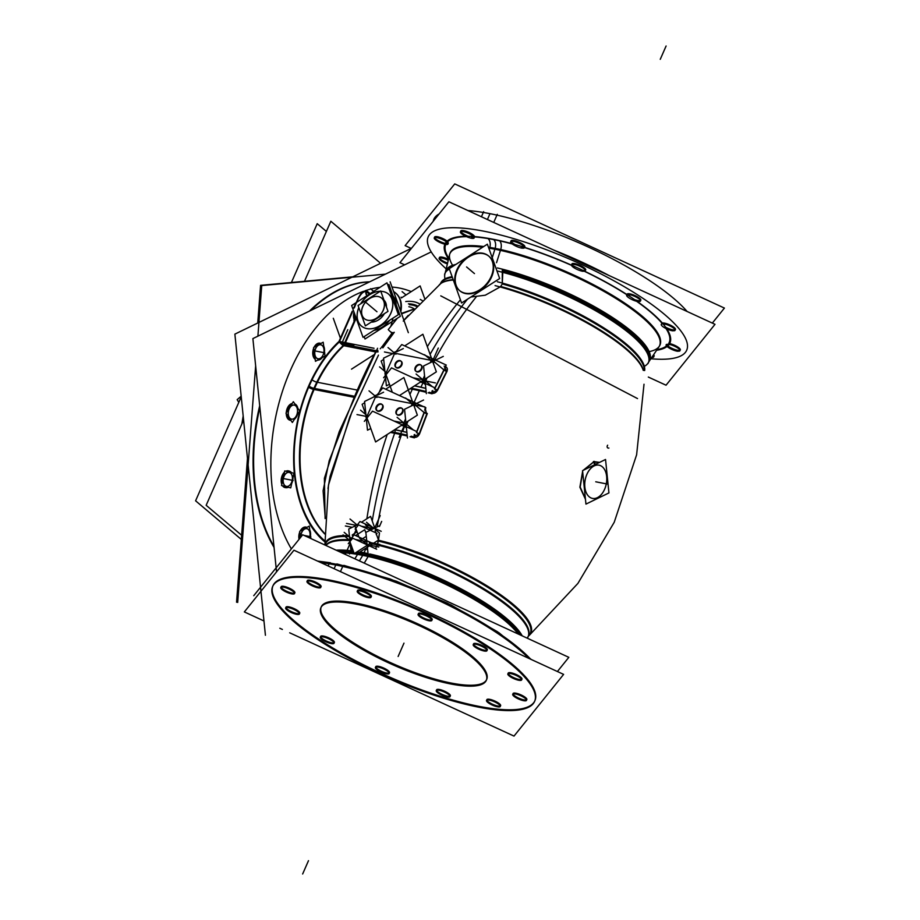 <?xml version="1.0" encoding="UTF-8"?>
<svg xmlns="http://www.w3.org/2000/svg" width="920" height="920" viewBox="0 0 920 920"><rect width="100%" height="100%" fill="white"/><g stroke="black" fill="none" stroke-linecap="round" stroke-linejoin="round"><path stroke-width="1.38" d="M414.126 434.769A2.254 1.138 -75.2 0 1 413.931 436.885L419.221 433.722L426.822 413.839L424.89 408.848L426.822 413.839L424.258 412.678L416.909 431.836M432.032 390.908A2.254 1.138 -75.3 0 1 431.664 392.909L437.276 390.022L446.522 371.53L444.889 366.804L446.522 371.53L437.276 390.022L434.78 388.7L444.084 370.081L446.522 371.53L444.084 370.081M470.913 296.999L485.3 295.205L500.123 286.948L485.3 295.205L470.913 296.999M528.333 636.134A111.745 28.784 -156.3 0 0 490.003 588.731A111.745 28.784 -156.3 0 0 378.373 541.109L379.5 533.014L375.279 529.471M593.837 461.886L599.081 462.622L593.837 461.886L583.579 470.154L593.837 461.886L595.942 465.06L593.837 461.886M585.407 498.709L580.175 487.071L582.682 471.868L580.175 487.071L585.407 498.709M378.453 355.131L349.887 416.737L328.463 485.139L349.841 416.852L378.453 355.131M528.356 636.111A111.745 28.784 -156.3 0 0 489.957 588.697A111.745 28.784 -156.3 0 0 378.373 541.109L377.51 544.237A111.044 28.601 23.7 0 1 487.324 590.881A111.044 28.601 23.7 0 1 527.022 638.077M375.544 548.722L377.177 545.008L375.544 548.722M365.642 549.148A111.044 28.601 23.7 0 0 364.642 548.952A111.044 28.601 23.7 0 1 365.642 549.148A111.044 28.601 23.7 0 1 367.62 549.539A111.044 28.601 23.7 0 0 365.642 549.148L364.055 552.759M534.934 700.637A143.025 36.834 -156.3 0 0 471.73 636.283A143.025 36.834 -156.3 0 0 329.188 579.979A143.025 36.834 -156.3 0 0 273.01 585.672M272.849 586.063A143.025 36.834 -156.3 0 0 336.881 650.405A143.025 36.834 -156.3 0 0 478.768 706.33A143.025 36.834 -156.3 0 0 534.75 701.029M320.62 636.41A7.532 1.943 23.7 0 1 323.575 636.111A7.532 1.943 23.7 0 1 331.073 639.078A7.532 1.943 23.7 0 1 334.397 642.459M334.063 642.781A7.532 1.943 23.7 0 1 331.441 642.758A7.532 1.943 23.7 0 1 320.62 636.881M375.751 666.667A7.532 1.943 23.7 0 1 378.706 666.367A7.532 1.943 23.7 0 1 386.204 669.334A7.532 1.943 23.7 0 1 389.528 672.716M389.195 673.037A7.532 1.943 23.7 0 1 386.572 673.014A7.532 1.943 23.7 0 1 375.739 667.138M436.597 689.816A7.532 1.943 23.7 0 1 439.553 689.517A7.532 1.943 23.7 0 1 447.051 692.484A7.532 1.943 23.7 0 1 450.374 695.865M450.029 696.187A7.532 1.943 23.7 0 1 447.419 696.164A7.532 1.943 23.7 0 1 436.586 690.276M486.852 699.648A7.532 1.943 23.7 0 1 489.808 699.349A7.532 1.943 23.7 0 1 497.306 702.317A7.532 1.943 23.7 0 1 500.641 705.697M500.296 706.019A7.532 1.943 23.7 0 1 497.685 705.996A7.532 1.943 23.7 0 1 486.852 700.12M513.061 693.53A7.532 1.943 23.7 0 1 516.016 693.231A7.532 1.943 23.7 0 1 523.514 696.198A7.532 1.943 23.7 0 1 526.838 699.579M526.504 699.901A7.532 1.943 23.7 0 1 523.882 699.879A7.532 1.943 23.7 0 1 513.061 694.002M508.185 673.106A7.532 1.943 23.7 0 1 511.14 672.807A7.532 1.943 23.7 0 1 518.65 675.774A7.532 1.943 23.7 0 1 521.973 679.155M521.628 679.477A7.532 1.943 23.7 0 1 519.018 679.454A7.532 1.943 23.7 0 1 508.185 673.578M473.547 643.851A7.532 1.943 23.7 0 1 476.502 643.551A7.532 1.943 23.7 0 1 484.012 646.507A7.532 1.943 23.7 0 1 487.335 649.899M486.99 650.21A7.532 1.943 23.7 0 1 484.38 650.198A7.532 1.943 23.7 0 1 473.547 644.31M418.416 613.594A7.532 1.943 23.7 0 1 421.371 613.283A7.532 1.943 23.7 0 1 428.881 616.25A7.532 1.943 23.7 0 1 432.204 619.643M431.859 619.953A7.532 1.943 23.7 0 1 429.249 619.942A7.532 1.943 23.7 0 1 418.416 614.054M357.57 590.444A7.532 1.943 23.7 0 1 360.525 590.145A7.532 1.943 23.7 0 1 368.034 593.101A7.532 1.943 23.7 0 1 371.358 596.494M371.013 596.815A7.532 1.943 23.7 0 1 368.402 596.793A7.532 1.943 23.7 0 1 357.57 590.904M307.315 580.612A7.532 1.943 23.7 0 1 310.27 580.313A7.532 1.943 23.7 0 1 317.768 583.268A7.532 1.943 23.7 0 1 321.103 586.661M320.758 586.983A7.532 1.943 23.7 0 1 318.147 586.96A7.532 1.943 23.7 0 1 307.315 581.072M281.106 586.73A7.532 1.943 23.7 0 1 284.061 586.419A7.532 1.943 23.7 0 1 291.571 589.386A7.532 1.943 23.7 0 1 294.894 592.779M294.549 593.089A7.532 1.943 23.7 0 1 291.939 593.078A7.532 1.943 23.7 0 1 281.106 587.19M285.982 607.154A7.532 1.943 23.7 0 1 288.938 606.855A7.532 1.943 23.7 0 1 296.435 609.81A7.532 1.943 23.7 0 1 299.759 613.203M299.414 613.513A7.532 1.943 23.7 0 1 296.803 613.502A7.532 1.943 23.7 0 1 285.97 607.614M321.264 606.844A90.332 23.264 23.7 0 1 356.741 603.255A90.332 23.264 23.7 0 1 446.763 638.813A90.332 23.264 23.7 0 1 486.691 679.466M486.461 679.914A90.332 23.264 23.7 0 1 451.214 683.054A90.332 23.264 23.7 0 1 361.951 647.944A90.332 23.264 23.7 0 1 321.08 607.315M489.98 213.67A143.025 36.834 23.7 0 0 467.923 210.542A143.025 36.834 23.7 0 1 489.98 213.67A143.025 36.834 23.7 0 1 687.102 311.466A143.025 36.834 23.7 0 0 489.98 213.67L487.416 219.512M434.159 218.569L433.815 219.362A143.025 36.834 23.7 0 1 439.104 213.946A143.025 36.834 23.7 0 0 433.193 221.294M653.717 356.385A7.532 1.943 23.7 0 1 652.383 356.511A7.532 1.943 23.7 0 0 653.58 354.74A7.532 1.943 23.7 0 1 654.131 356.04M680.328 349.922A7.532 1.943 23.7 0 0 677.074 346.575A7.532 1.943 23.7 0 0 669.645 343.597A7.532 1.943 23.7 0 1 679.202 348.059A7.532 1.943 23.7 0 1 677.373 350.221A7.532 1.943 23.7 0 1 667.839 345.874A7.532 1.943 23.7 0 0 677.373 350.221A7.532 1.943 23.7 0 0 679.995 350.244M661.664 323.483L661.94 323.173A122.003 31.418 23.7 0 0 636.536 301.254A122.003 31.418 23.7 0 1 661.94 323.173A7.532 1.943 23.7 0 1 664.631 323.15A7.532 1.943 23.7 0 1 674.279 327.589A7.532 1.943 23.7 0 1 672.508 329.797A7.532 1.943 23.7 0 1 665.654 327.198A7.532 1.943 23.7 0 0 672.508 329.797A7.532 1.943 23.7 0 0 675.119 329.82M661.94 323.173A7.532 1.943 23.7 0 1 664.631 323.15A7.532 1.943 23.7 0 1 672.14 326.117A7.532 1.943 23.7 0 1 675.464 329.498M627.037 294.193A7.532 1.943 23.7 0 1 629.993 293.894A7.532 1.943 23.7 0 1 639.641 298.333A7.532 1.943 23.7 0 1 637.87 300.541A7.532 1.943 23.7 0 1 633.466 299.126A7.532 1.943 23.7 0 0 637.87 300.541A7.532 1.943 23.7 0 0 640.481 300.553M627.014 294.596A7.532 1.943 23.7 0 1 629.993 293.894A7.532 1.943 23.7 0 1 637.491 296.849A7.532 1.943 23.7 0 1 640.826 300.242M571.906 263.925A7.532 1.943 23.7 0 1 574.862 263.626A7.532 1.943 23.7 0 1 582.371 266.593A7.532 1.943 23.7 0 1 585.695 269.986M585.35 270.296A7.532 1.943 23.7 0 1 582.74 270.284A7.532 1.943 23.7 0 1 582.67 270.273M582.74 270.284A7.532 1.943 23.7 0 0 584.51 268.077A7.532 1.943 23.7 0 0 574.862 263.626A7.532 1.943 23.7 0 0 573.137 265.88A7.532 1.943 23.7 0 1 571.941 264.5M511.06 240.787A7.532 1.943 23.7 0 1 514.015 240.488A7.532 1.943 23.7 0 1 521.525 243.443A7.532 1.943 23.7 0 1 524.848 246.836M524.434 247.181A7.532 1.943 23.7 0 1 524.193 247.25A7.532 1.943 23.7 0 0 522.479 244.041A7.532 1.943 23.7 0 0 514.015 240.488A7.532 1.943 23.7 0 0 511.048 241.189A7.532 1.943 23.7 0 0 515.028 244.536A7.532 1.943 23.7 0 1 511.094 241.35M460.828 231.483A7.532 1.943 23.7 0 0 468.211 236.29A7.532 1.943 23.7 0 1 461.15 232.024A7.532 1.943 23.7 0 1 463.76 230.655A7.532 1.943 23.7 0 1 474.605 236.601A7.532 1.943 23.7 0 0 463.76 230.655A7.532 1.943 23.7 0 0 460.805 230.954M434.596 237.532A7.532 1.943 23.7 0 0 445.303 243.386A7.532 1.943 23.7 0 1 435.735 238.935A7.532 1.943 23.7 0 1 437.552 236.762A7.532 1.943 23.7 0 1 447.12 241.143A7.532 1.943 23.7 0 0 437.552 236.762A7.532 1.943 23.7 0 0 434.596 237.061M439.461 257.957A7.532 1.943 23.7 0 0 447.591 263.085A7.532 1.943 23.7 0 1 439.944 258.727A7.532 1.943 23.7 0 1 442.416 257.186A7.532 1.943 23.7 0 1 448.466 259.371A7.532 1.943 23.7 0 0 442.416 257.186A7.532 1.943 23.7 0 0 439.461 257.496M493.66 239.602A122.003 31.418 23.7 0 0 474.616 236.923L471.592 237.406L474.616 236.923A122.003 31.418 23.7 0 1 493.66 239.602A122.003 31.418 23.7 0 1 512.302 243.995A122.003 31.418 23.7 0 0 493.66 239.602A7.532 4.772 101.1 0 1 495.121 248.377A114.597 29.509 23.7 0 0 488.44 247.192A114.597 29.509 23.7 0 1 495.121 248.377A114.597 29.509 -156.3 0 1 611.374 294.699A114.597 29.509 -156.3 0 1 659.33 346.242A114.597 29.509 -156.3 0 0 611.374 294.699A114.597 29.509 -156.3 0 0 495.121 248.377M447.971 243.57L446.223 243.547L447.718 241.684A122.003 31.418 23.7 0 1 466.555 236.647A122.003 31.418 23.7 0 0 447.718 241.684L448.316 243.259M666.529 344.471L667.219 345.31M523.721 247.308L521.847 247.238L523.721 247.308M488.807 256.151A22.586 16.456 -49.8 0 0 483.241 253.621A22.586 16.456 -49.8 0 0 459.436 266.305A22.586 16.456 -49.8 0 0 459.666 290.651M459.897 290.846A22.586 16.456 -49.8 0 0 465.692 293.583A22.586 16.456 -49.8 0 0 489.601 280.715A22.586 16.456 -49.8 0 0 489.037 256.346M649.002 361.238L648.657 362.02A111.044 28.601 23.7 0 0 606.28 316.1A111.044 28.601 23.7 0 0 502.826 271.526L502.285 270.066A111.159 28.623 -156.3 0 1 608.315 315.859A111.159 28.623 -156.3 0 1 648.634 362.054A111.159 28.623 -156.3 0 0 608.315 315.859A111.159 28.623 -156.3 0 0 502.285 270.066L502.262 283.946A111.044 28.601 -156.3 0 1 644.356 370.495A111.044 28.601 -156.3 0 0 502.262 283.946L500.664 286.453A111.745 28.784 23.7 0 1 643.425 370.392A111.745 28.784 23.7 0 0 500.664 286.453L502.262 283.946L502.826 271.526A111.044 28.601 23.7 0 1 614.341 321.298A111.044 28.601 23.7 0 1 644.345 366.332M401.591 313.835L413.827 309.223L401.591 313.835M419.198 303.623L418.853 303.462A33.879 24.69 -49.8 0 0 405.731 301.565A33.879 24.69 -49.8 0 1 418.853 303.462L419.198 303.623M368.425 295.63L367.115 295.32A3.76 2.748 130.2 0 1 366.678 291.881C363.147 290.375 359.248 295.147 355.005 306.176L354.234 307.947M274.068 547.434A154.318 97.876 -78.9 0 1 259.693 405.697A154.318 97.876 101.1 0 0 274.068 547.434A154.318 97.876 -78.9 0 1 259.693 405.697A154.318 97.876 101.1 0 0 274.068 547.434M309.511 311.063A154.318 97.876 -78.9 0 1 369.667 281.819A154.318 97.876 101.1 0 0 309.511 311.063A154.318 97.876 -78.9 0 1 369.667 281.819A154.318 97.876 101.1 0 0 309.511 311.063M355.465 396.451L314.548 388.447L355.465 396.451L314.548 388.447L354.648 396.29L329.199 460.713L323.092 490.762L325.185 517.235L323.092 490.762L329.199 460.713L354.648 396.29C362.261 378.373 369.299 363.584 375.751 351.934L378.016 351.716L375.751 351.934A3.013 1.909 -78.9 0 0 376.533 350.796L344.609 344.551M395.956 367.333A4.002 2.909 130.2 0 1 396.186 363.055A4.002 2.909 130.2 0 1 400.303 360.95A4.002 2.909 130.2 0 1 401.085 361.261M401.338 361.433A4.002 2.909 130.2 0 1 401.43 365.746A4.002 2.909 130.2 0 1 397.198 368.023A4.002 2.909 130.2 0 1 396.175 367.54M415.943 371.243A4.002 2.909 130.2 0 1 416.173 366.965A4.002 2.909 130.2 0 1 420.302 364.86A4.002 2.909 130.2 0 1 421.084 365.171M421.325 365.343A4.002 2.909 130.2 0 1 421.429 369.667A4.002 2.909 130.2 0 1 417.197 371.945A4.002 2.909 130.2 0 1 416.162 371.461M402.327 408.641A4.002 2.909 130.2 0 1 402.419 412.953A4.002 2.909 130.2 0 1 398.187 415.23A4.002 2.909 130.2 0 1 397.164 414.747M396.945 414.541A4.002 2.909 130.2 0 1 397.175 410.262A4.002 2.909 130.2 0 1 401.292 408.158A4.002 2.909 130.2 0 1 402.074 408.457M382.329 404.731A4.002 2.909 130.2 0 1 382.433 409.043A4.002 2.909 130.2 0 1 378.2 411.32A4.002 2.909 130.2 0 1 377.177 410.837M376.959 410.619A4.002 2.909 130.2 0 1 377.188 406.353A4.002 2.909 130.2 0 1 381.305 404.248A4.002 2.909 130.2 0 1 382.087 404.547M413.172 403.443A2.254 1.438 -78.9 0 1 414.609 402.58L413.873 402.442A2.254 1.438 101.1 0 0 412.919 402.741A2.254 1.438 101.1 0 1 414.322 402.649A2.254 1.644 130.2 0 1 415.368 404.018A2.254 1.644 130.2 0 0 414.897 402.925L414.437 402.534A2.254 1.644 130.2 0 1 414.805 404.282M586.511 475.272A16.939 10.741 -78.9 0 1 599.012 465.175A16.939 10.741 101.1 0 1 604.601 489.267A16.939 10.741 101.1 0 1 588.995 496.627A16.939 10.741 101.1 0 0 592.491 498.41A16.939 10.741 101.1 0 0 604.601 489.267A16.939 10.741 101.1 0 0 602.324 466.808A16.939 10.741 101.1 0 0 586.891 474.306A16.939 10.741 101.1 0 0 587.615 495.086A16.939 10.741 101.1 0 1 586.891 474.306A16.939 10.741 101.1 0 1 599 465.163M383.973 300.138A13.409 9.775 130.2 0 1 386.423 306.958A13.409 9.775 130.2 0 0 383.973 300.138M381.662 298.16A13.409 9.775 -49.8 0 0 362.859 306.44A13.409 9.775 -49.8 0 0 364.354 318.642A13.409 9.775 -49.8 0 0 383.203 310.419A13.409 9.775 -49.8 0 0 381.685 298.183M361.491 326.082A20.93 15.26 -49.8 0 0 390.885 313.202A20.93 15.26 -49.8 0 0 388.516 294.101A20.93 15.26 -49.8 0 0 380.811 291.318A20.93 15.26 130.2 0 1 388.459 294.055A20.93 15.26 130.2 0 1 390.287 314.306M380.178 291.306A20.93 15.26 -49.8 0 0 360.812 303.738A20.93 15.26 -49.8 0 1 380.178 291.306M380.811 291.318A20.93 15.26 -49.8 0 1 390.885 313.202A20.93 15.26 -49.8 0 1 367.149 328.67A20.93 15.26 -49.8 0 1 358.834 307.636A20.93 15.26 -49.8 0 0 361.468 326.059M384.364 313.685A13.409 9.775 130.2 0 1 371.231 322.115A13.409 9.775 130.2 0 0 384.364 313.685M392.288 297.7A20.93 15.26 130.2 0 1 394.749 304.566A20.93 15.26 130.2 0 0 392.288 297.7M389.735 320.206A20.93 15.26 130.2 0 1 373.899 330.36A20.93 15.26 130.2 0 0 389.735 320.206M354.085 312.363A8.464 5.37 101.1 0 0 354.166 319.297A8.464 5.37 101.1 0 1 354.085 312.363M309.856 532.381A7.119 4.508 101.1 0 1 309.499 537.912A7.187 4.554 101.1 0 0 309.844 532.37A7.119 4.508 101.1 0 0 305.957 528.643A7.119 4.508 101.1 0 0 301.438 533.209M309.844 532.346A7.187 4.554 101.1 0 0 306.049 528.551A7.187 4.554 101.1 0 0 301.507 532.76A7.187 4.554 101.1 0 0 300.702 537.28A7.187 4.554 101.1 0 1 301.507 532.76A7.187 4.554 101.1 0 1 307.82 529.034A7.187 4.554 101.1 0 1 309.499 537.912M306.36 527.24A8.464 5.37 -78.9 0 1 306.854 527.424A8.464 5.37 -78.9 0 0 300.311 531.047A8.464 5.37 -78.9 0 1 306.038 527.16M299.782 532.197A8.464 5.37 101.1 0 0 299.126 539.246A8.464 5.37 101.1 0 1 299.782 532.197M290.639 484.138A7.187 4.554 101.1 0 0 292.203 476.088A7.187 4.554 101.1 0 0 285.695 473.65A7.187 4.554 101.1 0 0 283.532 483.575A7.187 4.554 101.1 0 0 289.788 485.162A7.187 4.554 101.1 0 0 290.628 484.161M284.361 472.431A8.464 5.37 -78.9 0 1 284.418 472.374A8.464 5.37 -78.9 0 0 284.361 472.431A8.464 5.37 101.1 0 0 281.83 484.207A8.464 5.37 101.1 0 1 284.361 472.431M290.766 472.466A8.464 5.37 -78.9 0 0 285.993 471.258A8.464 5.37 -78.9 0 1 288.397 470.902A8.464 5.37 -78.9 0 1 290.766 472.466A8.544 5.416 101.1 0 0 285.855 471.224M285.476 487.577A8.464 5.37 101.1 0 0 287.695 487.105A8.464 5.37 101.1 0 1 282.67 485.829A8.464 5.37 101.1 0 0 285.142 487.531M295.745 416.829A7.187 4.554 101.1 0 0 297.309 408.779A7.187 4.554 101.1 0 0 293.181 405.03A7.187 4.554 101.1 0 0 288.178 412.827A7.187 4.554 101.1 0 0 292.514 419.163A7.187 4.554 101.1 0 0 295.734 416.852M295.262 404.501A8.464 5.37 -78.9 0 1 296.677 406.559A8.464 5.37 -78.9 0 0 295.262 404.501M292.123 403.604A8.464 5.37 101.1 0 0 286.385 412.539A8.464 5.37 101.1 0 1 292.123 403.604M290.582 420.267A8.464 5.37 101.1 0 0 290.835 420.279A8.464 5.37 101.1 0 1 286.361 413.747A8.464 5.37 101.1 0 0 290.248 420.21M316.698 358.248A7.187 4.554 101.1 0 0 322.218 356.511A7.187 4.554 101.1 0 0 323.794 348.45A7.187 4.554 101.1 0 0 321.954 345.276A7.187 4.554 101.1 0 0 315.457 348.864A7.187 4.554 101.1 0 0 316.698 358.248A7.187 4.554 101.1 0 0 323.207 354.66A7.187 4.554 101.1 0 0 321.954 345.276M320.689 358.421A8.464 5.37 -78.9 0 1 318.044 359.892A8.464 5.37 -78.9 0 0 320.689 358.421M319.987 343.263A8.464 5.37 101.1 0 0 314.26 347.15A8.464 5.37 101.1 0 1 320.804 343.539A8.464 5.37 101.1 0 0 320.321 343.344M313.743 348.3A8.464 5.37 101.1 0 0 315.18 359.156A8.464 5.37 101.1 0 1 313.743 348.3M424.603 410.182A2.254 1.127 104.8 0 0 425.741 408.158A144.037 37.099 23.7 0 0 425.5 408.089M425.247 408.411L426.776 414.793M366.873 518.765A343.712 233.3 -80.6 0 1 387.193 434.504M427.351 346.69A343.712 233.3 -80.6 0 1 460.414 299.816M377.177 526.872A343.712 201.836 -77.4 0 1 401.522 434.7M402.718 431.353A343.712 201.836 -77.4 0 1 404.489 426.523M414.149 402.362A343.712 201.836 -77.4 0 1 419.313 390.678M420.934 387.171A343.712 201.836 -77.4 0 1 422.993 382.812M434.527 360.168A343.712 201.836 -77.4 0 1 476.1 297.068M381.213 531.311L359.984 521.536L357.316 524.848L348.737 529.023L351.014 551.379L353.073 550.378M373.647 528.597L361.479 526.228M357.983 525.538L356.994 525.354M358.018 524.688L357.224 526.47L358.006 524.688M366.275 536.337L362.549 538.729M375.601 530.357L370.587 516.384L361.479 522.226M358.915 537.061L355.074 526.343M379.373 525.814L365.872 532.37L368.149 554.726M528.322 636.192A112.171 28.888 -156.3 0 0 491.591 588.708A112.171 28.888 -156.3 0 0 378.292 540.189M527.7 637.571A111.09 28.612 -156.3 0 0 528.402 635.95A111.09 28.612 -156.3 0 0 479.757 587.259A111.09 28.612 -156.3 0 0 372.462 543.927M349.416 535.67A112.171 28.888 -156.3 0 0 324.944 545.019M349.542 540.523A111.09 28.612 -156.3 0 0 325.933 545.479M369.426 542.788L371.784 544.778L372.071 544.18M371.323 544.375L369.426 542.765L371.323 544.375A0.92 0.586 101.1 0 0 372.025 544.214M352.141 538.856L351.152 538.66L352.13 538.867M355.626 539.545L366.827 541.742M376.211 534.037L376.268 534.658M377.05 533.404L358.512 524.871L355.108 529.115L356.258 529.644M376.395 534.232L378.476 540.063L369.196 546.02M368.667 546.365L358.65 552.793L358.064 551.172M375.9 532.875L375.107 530.667M357.052 531.852L352.245 534.934L352.808 536.498M372.669 543.398L354.131 534.865L350.727 539.097M365.895 544.284L367.103 544.514L359.524 538.085M369.748 543.674L354.234 553.633L349.232 539.66L351.382 538.269M365.941 533.071L364.745 529.702L355.626 535.555M368.759 555.473L369.346 554.139A7.532 4.416 -77.4 0 1 368.115 556.473A111.366 28.681 -156.3 0 0 341.573 552.678M368.023 553.575A111.09 28.612 -156.3 0 0 359.904 551.988A111.09 28.612 -156.3 0 1 368.023 553.575M358.271 551.724A111.09 28.612 -156.3 0 0 357.42 551.586M353.291 550.988A111.09 28.612 -156.3 0 0 352.107 550.838M350.945 550.712A111.09 28.612 -156.3 0 0 336.145 550.183M522.238 635.881A111.09 28.612 -156.3 0 0 369.736 553.955M358.558 552.54A7.532 5.106 -80.6 0 1 357.5 554.392A111.366 28.681 -156.3 0 1 518.247 634.041M358.271 553.207L354.867 558.808M368.954 555.093L364.262 563.132M253.747 595.688L302.703 534.784L568.824 657.328L557.405 671.531M317.515 561.062L330.464 562.775A1.886 1.276 99.4 0 0 329.636 563.028M336.283 564.236A1.886 1.196 101.1 0 1 337.111 563.971A1.886 1.196 101.1 0 0 336.283 564.236A1.886 1.196 101.1 0 1 337.111 563.971L390.183 578.967L447.246 603.071L497.432 631.706L531.265 659.49L498.962 632.741L451.168 605.026L396.278 581.175L344.022 565.42A1.886 1.104 102.6 0 0 343.229 565.697M318.423 561.476A143.025 36.834 23.7 0 1 343.068 565.662L340.446 571.63M485.093 708.331A143.025 36.834 23.7 0 1 339.457 652.878A143.025 36.834 23.7 0 1 272.665 586.454A143.025 36.834 23.7 0 1 335.8 582.21M530.736 659.249A143.025 36.834 23.7 0 0 329.44 562.994L328.141 565.961M322.172 579.554A143.025 36.834 23.7 0 1 467.797 634.995A143.025 36.834 23.7 0 1 534.589 701.431A143.025 36.834 23.7 0 1 471.466 705.663M263.971 620.966L244.34 611.926L293.952 550.217L563.615 674.383L514.004 736.092L289.708 632.81M282.382 629.441L279.818 628.256M331.74 643.655A7.532 1.943 23.7 0 1 323.955 640.792A7.532 1.943 23.7 0 1 320.275 637.192A7.532 1.943 23.7 0 1 323.932 637.054M322.586 636.789A7.532 1.943 23.7 0 1 330.372 639.653A7.532 1.943 23.7 0 1 334.052 643.241A7.532 1.943 23.7 0 1 330.406 643.39M386.872 673.911A7.532 1.943 23.7 0 1 379.086 671.048A7.532 1.943 23.7 0 1 375.406 667.448A7.532 1.943 23.7 0 1 379.051 667.31M377.717 667.046A7.532 1.943 23.7 0 1 385.503 669.909A7.532 1.943 23.7 0 1 389.183 673.509A7.532 1.943 23.7 0 1 385.537 673.647M447.718 697.061A7.532 1.943 23.7 0 1 439.933 694.186A7.532 1.943 23.7 0 1 436.252 690.598A7.532 1.943 23.7 0 1 439.898 690.448M438.564 690.195A7.532 1.943 23.7 0 1 446.349 693.059A7.532 1.943 23.7 0 1 450.029 696.647A7.532 1.943 23.7 0 1 446.384 696.796M497.984 706.894A7.532 1.943 23.7 0 1 490.187 704.019A7.532 1.943 23.7 0 1 486.507 700.431A7.532 1.943 23.7 0 1 490.164 700.281M488.819 700.028A7.532 1.943 23.7 0 1 496.616 702.891A7.532 1.943 23.7 0 1 500.296 706.48A7.532 1.943 23.7 0 1 496.639 706.629M524.181 700.775A7.532 1.943 23.7 0 1 516.396 697.912A7.532 1.943 23.7 0 1 512.716 694.312A7.532 1.943 23.7 0 1 516.373 694.174M515.028 693.91A7.532 1.943 23.7 0 1 522.813 696.773A7.532 1.943 23.7 0 1 526.504 700.373A7.532 1.943 23.7 0 1 522.847 700.511M519.317 680.351A7.532 1.943 23.7 0 1 511.531 677.488A7.532 1.943 23.7 0 1 507.84 673.888A7.532 1.943 23.7 0 1 511.497 673.75M510.163 673.486A7.532 1.943 23.7 0 1 517.948 676.349A7.532 1.943 23.7 0 1 521.628 679.949A7.532 1.943 23.7 0 1 517.971 680.087M484.679 651.084A7.532 1.943 23.7 0 1 476.882 648.22A7.532 1.943 23.7 0 1 473.202 644.632A7.532 1.943 23.7 0 1 476.859 644.483M475.513 644.219A7.532 1.943 23.7 0 1 483.31 647.094A7.532 1.943 23.7 0 1 486.99 650.681A7.532 1.943 23.7 0 1 483.333 650.831M429.548 620.827A7.532 1.943 23.7 0 1 421.762 617.964A7.532 1.943 23.7 0 1 418.071 614.376A7.532 1.943 23.7 0 1 421.728 614.226M420.394 613.962A7.532 1.943 23.7 0 1 428.179 616.837A7.532 1.943 23.7 0 1 431.859 620.425A7.532 1.943 23.7 0 1 428.202 620.574M368.702 597.689A7.532 1.943 23.7 0 1 360.916 594.814A7.532 1.943 23.7 0 1 357.224 591.226A7.532 1.943 23.7 0 1 360.881 591.077M359.547 590.812A7.532 1.943 23.7 0 1 367.333 593.688A7.532 1.943 23.7 0 1 371.013 597.275A7.532 1.943 23.7 0 1 367.356 597.425M318.447 587.857A7.532 1.943 23.7 0 1 310.649 584.982A7.532 1.943 23.7 0 1 306.969 581.394A7.532 1.943 23.7 0 1 310.626 581.245M309.281 580.98A7.532 1.943 23.7 0 1 317.066 583.855A7.532 1.943 23.7 0 1 320.758 587.443A7.532 1.943 23.7 0 1 317.101 587.592M292.238 593.963A7.532 1.943 23.7 0 1 284.441 591.1A7.532 1.943 23.7 0 1 280.761 587.512A7.532 1.943 23.7 0 1 284.418 587.362M283.072 587.098A7.532 1.943 23.7 0 1 290.869 589.973A7.532 1.943 23.7 0 1 294.549 593.561A7.532 1.943 23.7 0 1 290.892 593.71M297.103 614.387A7.532 1.943 23.7 0 1 289.317 611.524A7.532 1.943 23.7 0 1 285.637 607.936A7.532 1.943 23.7 0 1 289.282 607.786M287.948 607.522A7.532 1.943 23.7 0 1 295.734 610.397A7.532 1.943 23.7 0 1 299.414 613.985A7.532 1.943 23.7 0 1 295.768 614.134M360.732 605.095A90.332 23.264 -156.3 0 0 320.861 607.763A90.332 23.264 -156.3 0 0 363.043 649.727A90.332 23.264 -156.3 0 0 455.02 684.744M446.407 683.054A90.332 23.264 -156.3 0 0 486.289 680.386A90.332 23.264 -156.3 0 0 444.095 638.422A90.332 23.264 -156.3 0 0 352.118 603.405M440.772 295.86L637.525 398.578M510.232 243.213L510.669 242.224M712.333 323.092L724.408 308.073L454.744 183.908L405.133 245.617L411.205 248.411M493.741 222.433L497.283 214.337M648.312 377.05L666.045 385.216L715.001 324.323L448.891 201.779L399.924 262.671L404.616 264.833M481.424 216.763L483.655 211.669M448.569 258.934A122.889 31.648 -156.3 0 1 499.157 240.511A7.532 4.416 -77.4 0 1 500.411 250.367A114.494 29.486 -156.3 0 0 488.773 248.112M482.62 247.238A114.494 29.486 -156.3 0 0 449.707 254.173A114.494 29.486 -156.3 0 0 449.27 255.99M656.615 350.255A122.889 31.648 -156.3 0 0 630.752 297.034A122.889 31.648 -156.3 0 0 487.45 238.222A7.532 5.106 -80.6 0 1 489.497 248.239A114.494 29.486 -156.3 0 1 606.774 293.02A114.494 29.486 -156.3 0 1 659.352 346.196A114.494 29.486 -156.3 0 1 658.306 347.748M514.303 241.569A7.532 1.943 -156.3 0 0 510.657 241.707A7.532 1.943 -156.3 0 0 514.337 245.306A7.532 1.943 -156.3 0 0 522.123 248.17M520.812 247.859A7.532 1.943 -156.3 0 0 524.457 247.721A7.532 1.943 -156.3 0 0 520.778 244.122A7.532 1.943 -156.3 0 0 512.992 241.258M575.149 264.718A7.532 1.943 -156.3 0 0 571.504 264.856A7.532 1.943 -156.3 0 0 575.184 268.456A7.532 1.943 -156.3 0 0 582.969 271.32M581.693 270.905A7.532 1.943 -156.3 0 0 585.35 270.767A7.532 1.943 -156.3 0 0 581.67 267.18A7.532 1.943 -156.3 0 0 573.873 264.305M630.28 294.975A7.532 1.943 -156.3 0 0 626.635 295.113A7.532 1.943 -156.3 0 0 630.315 298.712A7.532 1.943 -156.3 0 0 638.101 301.576M636.824 301.173A7.532 1.943 -156.3 0 0 640.481 301.024A7.532 1.943 -156.3 0 0 636.801 297.436A7.532 1.943 -156.3 0 0 629.004 294.561M664.918 324.231A7.532 1.943 -156.3 0 0 661.273 324.38A7.532 1.943 -156.3 0 0 664.953 327.968A7.532 1.943 -156.3 0 0 672.738 330.832M671.462 330.429A7.532 1.943 -156.3 0 0 675.119 330.28A7.532 1.943 -156.3 0 0 671.439 326.692A7.532 1.943 -156.3 0 0 663.642 323.828M669.794 344.655A7.532 1.943 -156.3 0 0 666.137 344.804A7.532 1.943 -156.3 0 0 669.817 348.392A7.532 1.943 -156.3 0 0 677.615 351.267M676.338 350.853A7.532 1.943 -156.3 0 0 679.983 350.716A7.532 1.943 -156.3 0 0 676.303 347.116A7.532 1.943 -156.3 0 0 668.518 344.252M651.797 357.374A7.532 1.943 -156.3 0 0 653.74 356.925A7.532 1.943 -156.3 0 0 653.073 355.488M489.21 249.331L490.038 246.571M496.535 262.683L500.963 248.71M466.325 293.353A22.586 16.456 130.2 0 1 459.425 290.455A22.586 16.456 130.2 0 1 459.252 265.489A22.586 16.456 130.2 0 1 483.828 253.471M452.122 276.678A111.09 28.612 -156.3 0 0 440.427 283.808A111.044 28.601 -156.3 0 1 452.387 277.403A111.044 28.601 -156.3 0 0 440.473 283.762M453.318 280.025A112.171 28.888 -156.3 0 0 441.105 283.314A112.171 28.888 -156.3 0 0 439.265 284.843M644.667 370.518A111.09 28.612 -156.3 0 0 497.375 281.761M643.264 370.38A112.171 28.888 -156.3 0 0 495.063 285.602M481.678 253.058A22.586 16.456 130.2 0 1 488.577 255.955A22.586 16.456 130.2 0 1 488.761 280.922A22.586 16.456 130.2 0 1 464.174 292.939M487.37 244.191L449.247 268.663L461.564 303.002L499.675 278.53L487.37 244.191M648.657 362.02L648.611 362.1A111.366 28.681 -156.3 0 0 607.66 314.398A111.366 28.681 -156.3 0 0 497.375 267.95M647.956 363.607A111.09 28.612 -156.3 0 0 648.669 361.974A111.09 28.612 -156.3 0 0 602.094 314.525A111.09 28.612 -156.3 0 0 496.949 270.917M455.814 264.454A111.366 28.681 -156.3 0 0 445.268 272.791L445.636 271.975M449.409 269.1A111.09 28.612 -156.3 0 0 445.315 272.711A111.09 28.612 -156.3 0 0 444.601 274.344M448.224 260.383A7.532 1.943 -156.3 0 0 441.37 258.014M442.773 258.129A7.532 1.943 -156.3 0 0 439.116 258.279A7.532 1.943 -156.3 0 0 447.384 263.913M444.314 244.191A7.532 1.943 -156.3 0 0 447.971 244.041A7.532 1.943 -156.3 0 0 444.291 240.453A7.532 1.943 -156.3 0 0 436.505 237.59M437.909 237.705A7.532 1.943 -156.3 0 0 434.251 237.855A7.532 1.943 -156.3 0 0 437.931 241.442A7.532 1.943 -156.3 0 0 445.728 244.306M464.071 231.69A7.532 1.943 -156.3 0 0 460.414 231.828A7.532 1.943 -156.3 0 0 464.094 235.428A7.532 1.943 -156.3 0 0 471.891 238.291M470.522 238.073A7.532 1.943 -156.3 0 0 474.179 237.935A7.532 1.943 -156.3 0 0 470.499 234.335A7.532 1.943 -156.3 0 0 462.702 231.472M390.114 281.808L408.342 332.672M373.669 354.924L351.52 369.138M333.293 318.274L340.423 338.169M403.891 320.252L404.489 319.631M382.835 347.852L394.162 332.453M394.266 332.292C392.656 333.316 390.666 332.407 388.274 329.578L397.291 318.274M408.192 315.399L404.075 320.034M414 309.039L401.43 313.375M393.61 291.571A26.346 19.205 130.2 0 1 395.473 292.893A26.346 19.205 130.2 0 1 400.453 310.661M417.116 305.762A30.992 22.586 -49.8 0 0 408.445 303.853M424.568 298.287L420.129 285.924L401.43 297.93M422.245 300.564L420.267 299.414M430.882 252.068L252.885 338.594L276.54 571.86M411.516 248.262L234.876 334.132L265.42 635.26M317.423 382.272L358.328 390.275M324.817 541.88A117.553 74.554 101.1 0 1 311.742 379.304A3.76 1.138 -153.8 0 0 317.434 382.237A113.022 71.679 101.1 0 0 324.725 533.542M339.963 340.561A117.553 74.554 101.1 0 0 308.28 386.814A3.76 0.943 -156.7 0 0 314.122 389.447A113.022 71.679 101.1 0 1 344.574 344.977M343.275 345.839L344.471 344.091L339.273 342.033L344.011 344.436A3.013 1.909 101.1 0 1 343.24 345.575L339.273 342.033L343.275 345.839M344.344 344.471L377.2 350.899M343.528 345.655L375.291 351.865L343.804 345.69M381.639 346.966L383.375 347.024M383.341 346.955L382.973 347.553M378.039 351.877L374.992 352.072L376.406 350.313L377.844 350.382M380.891 348.036L380.259 348.772M382.835 347.806L393.265 333.58L392.184 332.879L381.627 347.288M378.453 355.2L351.865 412.183L330.061 476.399L327.98 488.474M377.579 348.254L339.273 431.584L324.392 478.308L325.116 518.558M314.099 389.482L355.016 397.486M338.468 342.631L352.256 311.202M353.544 308.28L354.971 305.026M344.287 345.299L356.178 318.205M354.522 306.555C357.339 300.782 361.146 287.937 367.448 291.847M370.104 293.664L366.643 290.731A3.76 2.748 130.2 0 0 366.643 294.929A3.76 2.748 130.2 0 0 367.471 295.354M376.648 549.228L352.671 538.188L348.254 543.674M444.475 368A2.254 1.127 104.9 0 0 445.832 366.16A141.737 36.501 23.7 0 0 445.475 366.068M444.107 366.171C447.465 367.022 448.235 369.092 446.407 372.404M434.401 388.872L437.448 390.494L447.074 371.243L444.095 369.46L434.401 388.872M437.978 389.275C436.402 392.771 433.952 394.024 430.663 393.058M432.733 390.563A2.254 1.127 -75.2 0 1 432.043 393.794A144.037 37.099 -156.3 0 0 428.156 392.794M425.822 388.343A146.97 37.846 -156.3 0 0 414.632 385.802L425.822 388.332M426.224 392.311A144.037 37.099 -156.3 0 0 410.009 388.769M385.376 374.75A2.254 1.644 130.2 0 1 385.031 373.612A2.254 0.586 23.7 0 1 385.008 373.405A2.254 0.586 23.7 0 1 385.514 373.255M434.596 387.711L391.541 367.885L383.617 377.74M385.652 375.222A2.254 1.438 -78.9 0 1 385.353 372.818M423.694 382.697A2.254 1.438 -78.9 0 1 423.384 380.19M425.661 382.156A2.254 0.586 -156.3 0 0 422.82 380.546M434.297 360.755A2.254 0.586 -156.3 0 0 432.009 359.674M404.697 345.909L422.889 334.236L436.367 371.853L399.452 395.554M396.359 351.267L392.012 354.062M383.709 359.386L381.133 361.042L392.322 392.265M434.435 360.042A2.254 1.438 101.1 0 0 433.607 359.294A2.254 1.438 101.1 0 0 432.181 360.157M395.473 351.831A2.254 1.438 101.1 0 0 394.209 352.647M446.28 365.067L401.752 344.551L395.933 351.796M432.135 358.995A2.254 1.644 130.2 0 1 433.447 359.248A2.254 1.644 130.2 0 1 433.815 360.997M443.291 356.385L423.556 365.976L426.362 393.656M425.074 380.903A2.254 1.644 130.2 0 1 422.05 382.007M397.44 367.678A4.002 2.909 130.2 0 1 395.715 367.149A4.002 2.909 130.2 0 1 395.864 362.48A4.002 2.909 130.2 0 1 400.476 360.778M399.142 360.513A4.002 2.909 130.2 0 1 400.867 361.042A4.002 2.909 130.2 0 1 400.717 365.723A4.002 2.909 130.2 0 1 396.106 367.425M417.438 371.588A4.002 2.909 130.2 0 1 415.702 371.07A4.002 2.909 130.2 0 1 415.851 366.39A4.002 2.909 130.2 0 1 420.463 364.688M419.129 364.423A4.002 2.909 130.2 0 1 420.865 364.952A4.002 2.909 130.2 0 1 420.716 369.633A4.002 2.909 130.2 0 1 416.104 371.335M403.316 348.565L396.508 351.877M393.898 353.142L383.582 358.156L385.1 373.175M385.238 374.566L386.388 385.836L389.482 384.33M383.594 392.207L377.499 395.163M374.888 396.428L364.573 401.453L366.103 416.472A2.254 1.644 130.2 0 1 366.298 415.966M366.24 417.853L367.494 430.18L370.806 428.559M366.505 416.553A2.254 0.586 -156.3 0 0 365.999 416.691A2.254 0.586 -156.3 0 0 366.034 416.898A2.254 1.644 130.2 0 0 366.378 418.036M404.386 423.476A2.254 1.438 101.1 0 0 405.26 426.328M366.344 416.104A2.254 1.438 101.1 0 0 366.631 418.485M364.699 402.684L362.123 404.328L375.613 441.945L417.369 415.138L403.88 377.534L385.687 389.206M377.43 394.507L373.002 397.348M412.999 402.971A2.254 0.586 23.7 0 1 415.299 404.053M403.811 423.844A2.254 0.586 23.7 0 1 406.145 424.936M375.21 395.933A2.254 1.438 -78.9 0 1 376.464 395.128M414.609 402.58A2.254 1.438 -78.9 0 1 415.437 403.328M425.822 407.686L382.777 387.872L376.97 395.082M413.137 402.293A2.254 1.644 130.2 0 1 414.437 402.534M423.568 400.027L404.558 409.273L407.468 438M406.065 424.2A2.254 1.644 130.2 0 1 403.88 425.603M419.842 432.917C418.554 436.632 416.265 438.012 412.976 437.046M414.702 434.481A2.254 1.127 -75.1 0 1 414.356 437.851A141.737 36.501 -156.3 0 0 410.067 436.735M406.893 432.342A144.773 37.283 -156.3 0 0 394.76 429.651L406.893 432.331M407.272 436.046A141.737 36.501 -156.3 0 0 390.39 432.457M417.047 431.664L372.519 411.159L364.32 421.348M416.403 432.469L419.428 434.217L427.34 413.528L424.212 412.091L416.737 431.526M398.429 414.885A4.002 2.909 130.2 0 1 396.704 414.356A4.002 2.909 130.2 0 1 396.853 409.676A4.002 2.909 130.2 0 1 401.465 407.985M400.131 407.721A4.002 2.909 130.2 0 1 401.856 408.25A4.002 2.909 130.2 0 1 401.706 412.93A4.002 2.909 130.2 0 1 397.095 414.621M378.442 410.975A4.002 2.909 130.2 0 1 376.705 410.447A4.002 2.909 130.2 0 1 376.855 405.766A4.002 2.909 130.2 0 1 381.466 404.064M380.132 403.811A4.002 2.909 130.2 0 1 381.869 404.34A4.002 2.909 130.2 0 1 381.719 409.009A4.002 2.909 130.2 0 1 377.108 410.711M594.734 464.726L593.423 461.518L599.575 462.38M592.537 500.905L596.47 498.985M605.015 488.324A16.939 10.741 -78.9 0 1 592.514 498.41A16.939 10.741 -78.9 0 1 587.339 473.386M595.297 464.462L594.285 461.38L583.084 470.396M582.624 471.281L579.887 487.197L585.465 499.307M599.012 465.175A16.939 10.741 -78.9 0 1 604.187 490.199M582.555 470.649L585.948 504.102L608.936 492.924L605.544 459.482L582.555 470.649M362.503 307.142A13.409 9.775 130.2 0 1 381.627 298.137A13.409 9.775 130.2 0 1 382.8 311.109M363.043 337.341L398.372 314.663L386.963 282.842L351.635 305.52L363.043 337.341M358.581 308.108A20.93 15.26 130.2 0 1 358.8 307.544A20.93 15.26 130.2 0 0 361.433 326.036A20.93 15.26 130.2 0 0 391.31 311.983M360.674 303.83A20.93 15.26 130.2 0 1 380.247 291.26M387.815 285.223L388.93 284.498L400.338 316.319L365.01 338.997L364.159 336.616M383.456 309.626A13.409 9.775 130.2 0 1 364.32 318.619A13.409 9.775 130.2 0 1 363.147 305.647M365.378 325.875L387.998 311.351L380.696 290.984L358.064 305.497L365.378 325.875M326.381 231.426L317.228 223.686L291.421 282.498M241.236 396.83L195.592 500.802L241.316 539.43M243.11 421.118A154.318 97.876 -78.9 0 1 243.478 418.933M380.592 263.292L330.843 221.26L304.347 281.623M243.581 420.037L206.16 505.298L242.73 536.188M257.738 323.012L260.59 285.349L352.751 276.828M247.468 458.344L236.555 602.232M259.865 407.433A154.318 97.876 101.1 0 0 273.964 546.422M369.391 281.957A154.318 97.876 101.1 0 0 310.834 310.419M257.899 336.156L261.74 285.568L385.503 274.125M255.645 365.861L237.693 602.462M353.901 320.712L355.108 315.203M355.534 316.399A7.119 4.508 101.1 0 0 356.12 319.067M354.027 312.202A8.544 5.416 101.1 0 0 354.154 319.562M354.51 313.536A8.464 5.37 101.1 0 0 354.464 318.101M306.912 527.401A8.544 5.416 101.1 0 0 300.15 531.139M299.046 539.338A8.544 5.416 101.1 0 1 299.759 531.99A8.544 5.416 101.1 0 0 299.563 532.507M310.902 538.556L309.247 526.113L299.678 531.392L300.495 537.533M301.772 532.404A7.119 4.508 101.1 0 0 300.805 537.153M299.989 533.749A8.464 5.37 101.1 0 0 299.655 538.579M310.511 535.601A8.464 5.37 101.1 0 0 309.764 530.012M306.992 527.356A8.464 5.37 101.1 0 0 306.705 527.286A8.464 5.37 101.1 0 0 301.38 530.449M289.547 485.357A7.119 4.508 101.1 0 0 290.651 484.115A7.119 4.508 101.1 0 0 292.215 476.134A7.119 4.508 101.1 0 0 285.522 473.984M281.796 484.391A8.544 5.416 101.1 0 1 284.464 472.201A8.544 5.416 101.1 0 0 283.981 472.684M290.743 487.876L293.94 473.271L284.74 470.936L281.543 485.541L290.743 487.876M286.039 473.466A7.119 4.508 101.1 0 0 283.624 483.541A7.119 4.508 101.1 0 0 290.076 484.84M282.532 485.794A8.544 5.416 101.1 0 0 287.73 487.105M284.154 473.581A8.464 5.37 101.1 0 0 282.118 482.931M283.371 486.001A8.464 5.37 101.1 0 0 285.809 487.657A8.464 5.37 101.1 0 0 288.305 487.255M291.732 483.391A8.464 5.37 101.1 0 0 292.951 477.791M291.467 472.638A8.464 5.37 101.1 0 0 289.064 471.04A8.464 5.37 101.1 0 0 286.614 471.408M292.272 419.14A7.119 4.508 101.1 0 0 295.757 416.806A7.119 4.508 101.1 0 0 297.321 408.825A7.119 4.508 101.1 0 0 292.951 405.168M292.353 422.498L299.713 411.022L293.342 401.695L285.982 413.172L292.353 422.498M293.526 405.076A7.119 4.508 101.1 0 0 288.282 412.827A7.119 4.508 101.1 0 0 292.859 419.048M292.18 403.5A8.544 5.416 101.1 0 0 286.281 412.712M286.258 413.586A8.544 5.416 101.1 0 0 290.869 420.336A8.464 5.37 101.1 0 1 287.097 414.816M291.835 404.041A8.464 5.37 101.1 0 0 287.236 411.217M294.4 419.313A8.464 5.37 101.1 0 0 297.413 414.598M297.815 408.238A8.464 5.37 101.1 0 0 294.883 403.949M238.797 402.362L237.153 399.659L241.166 396.198M316.549 358.006A7.119 4.508 101.1 0 0 322.241 356.477A7.119 4.508 101.1 0 0 323.805 348.496A7.119 4.508 101.1 0 0 321.747 345.184M315.468 361.307L325.036 356.028L323.196 342.217L313.628 347.495L315.468 361.307M322.218 345.541A7.119 4.508 101.1 0 0 315.548 348.898A7.119 4.508 101.1 0 0 317.032 358.363M320.873 343.505A8.544 5.416 101.1 0 0 314.099 347.242M313.709 348.093A8.544 5.416 101.1 0 0 315.192 359.283M320.942 343.459A8.464 5.37 101.1 0 0 320.654 343.39A8.464 5.37 101.1 0 0 315.33 346.553M313.938 349.853A8.464 5.37 101.1 0 0 315.1 358.535M317.722 360.065A8.464 5.37 101.1 0 0 322.218 357.581M324.461 351.704A8.464 5.37 101.1 0 0 323.714 346.115M394.622 433.251A343.712 217.994 101.1 0 0 372.232 520.984M424.258 412.678L426.822 413.839L419.221 433.722L413.931 436.885A141.668 36.489 23.7 0 0 411.205 436.183A141.668 36.489 23.7 0 1 413.931 436.885M412.321 389.217A343.712 217.994 101.1 0 0 409.952 394.45M431.664 392.909A143.842 37.041 -156.3 0 0 429.214 392.276A143.842 37.041 -156.3 0 1 431.664 392.909L437.276 390.022M426.144 391.506A143.842 37.041 -156.3 0 0 412.631 388.516A143.842 37.041 -156.3 0 0 410.918 388.183A143.842 37.041 -156.3 0 1 412.631 388.516A143.842 37.041 -156.3 0 1 426.144 391.506M467.486 299.195A343.712 217.994 101.1 0 0 430.1 354.349M528.735 635.202L528.39 635.996A111.044 28.601 23.7 0 0 483.713 588.65A111.044 28.601 23.7 0 0 377.51 544.237L379.5 533.014L375.268 529.437L379.5 533.014M325.784 545.41A111.044 28.601 23.7 0 1 349.255 539.729A111.044 28.601 23.7 0 0 325.784 545.41M349.508 536.567A111.745 28.784 -156.3 0 0 325.151 545.123A111.745 28.784 -156.3 0 1 349.508 536.567M366.827 541.731L355.58 539.522M365.953 544.306L367.115 544.536L365.953 544.306M363.699 553.553A111.044 28.601 23.7 0 1 368.115 554.472A111.044 28.601 23.7 0 0 363.699 553.553A111.044 28.601 -156.3 0 0 358.846 552.667A111.044 28.601 -156.3 0 1 363.699 553.553A7.532 4.772 101.1 0 1 363.135 554.668A111.159 28.623 23.7 0 0 354.844 553.242A111.159 28.623 23.7 0 1 363.135 554.668A111.159 28.623 -156.3 0 1 519.386 634.558A111.159 28.623 -156.3 0 0 363.135 554.668M368.494 554.553A111.044 28.601 23.7 0 1 521.099 635.352A111.044 28.601 23.7 0 0 368.494 554.553M340.02 551.966A111.159 28.623 23.7 0 1 354.05 553.127A111.159 28.623 23.7 0 0 340.02 551.966M358.593 552.632A111.044 28.601 -156.3 0 0 356.35 552.276A111.044 28.601 -156.3 0 1 358.593 552.632M353.613 551.885A111.044 28.601 -156.3 0 0 337.697 550.896A111.044 28.601 -156.3 0 1 353.613 551.885M362.733 555.346L359.421 560.901M335.766 564.995A143.025 36.834 23.7 0 1 528.781 658.352A143.025 36.834 23.7 0 0 335.766 564.995A143.025 36.834 -156.3 0 0 320.804 562.58A143.025 36.834 -156.3 0 1 335.766 564.995L334.121 568.709M478.768 706.33A143.025 36.834 -156.3 0 0 512.497 664.389A143.025 36.834 -156.3 0 0 329.188 579.979A143.025 36.834 -156.3 0 0 295.458 621.92A143.025 36.834 -156.3 0 0 478.768 706.33M331.441 642.758A7.532 1.943 23.7 0 1 321.793 638.319A7.532 1.943 23.7 0 1 323.575 636.111A7.532 1.943 23.7 0 1 333.224 640.55A7.532 1.943 23.7 0 1 331.441 642.758M386.572 673.014A7.532 1.943 23.7 0 1 376.924 668.575A7.532 1.943 23.7 0 1 378.706 666.367A7.532 1.943 23.7 0 1 388.355 670.806A7.532 1.943 23.7 0 1 386.572 673.014M447.419 696.164A7.532 1.943 23.7 0 1 437.77 691.725A7.532 1.943 23.7 0 1 439.553 689.517A7.532 1.943 23.7 0 1 449.201 693.956A7.532 1.943 23.7 0 1 447.419 696.164M497.685 705.996A7.532 1.943 23.7 0 1 488.037 701.557A7.532 1.943 23.7 0 1 489.808 699.349A7.532 1.943 23.7 0 1 499.456 703.788A7.532 1.943 23.7 0 1 497.685 705.996M523.882 699.879A7.532 1.943 23.7 0 1 514.234 695.439A7.532 1.943 23.7 0 1 516.016 693.231A7.532 1.943 23.7 0 1 525.665 697.67A7.532 1.943 23.7 0 1 523.882 699.879M519.018 679.454A7.532 1.943 23.7 0 1 509.369 675.015A7.532 1.943 23.7 0 1 511.14 672.807A7.532 1.943 23.7 0 1 520.789 677.246A7.532 1.943 23.7 0 1 519.018 679.454M484.38 650.198A7.532 1.943 23.7 0 1 474.731 645.759A7.532 1.943 23.7 0 1 476.502 643.551A7.532 1.943 23.7 0 1 486.151 647.99A7.532 1.943 23.7 0 1 484.38 650.198M429.249 619.942A7.532 1.943 23.7 0 1 419.6 615.491A7.532 1.943 23.7 0 1 421.371 613.283A7.532 1.943 23.7 0 1 431.02 617.734A7.532 1.943 23.7 0 1 429.249 619.942M368.402 596.793A7.532 1.943 23.7 0 1 358.754 592.353A7.532 1.943 23.7 0 1 360.525 590.145A7.532 1.943 23.7 0 1 370.173 594.584A7.532 1.943 23.7 0 1 368.402 596.793M318.147 586.96A7.532 1.943 23.7 0 1 308.499 582.521A7.532 1.943 23.7 0 1 310.27 580.313A7.532 1.943 23.7 0 1 319.918 584.752A7.532 1.943 23.7 0 1 318.147 586.96M291.939 593.078A7.532 1.943 23.7 0 1 282.29 588.627A7.532 1.943 23.7 0 1 284.061 586.419A7.532 1.943 23.7 0 1 293.71 590.87A7.532 1.943 23.7 0 1 291.939 593.078M296.803 613.502A7.532 1.943 23.7 0 1 287.155 609.063A7.532 1.943 23.7 0 1 288.938 606.855A7.532 1.943 23.7 0 1 298.586 611.294A7.532 1.943 23.7 0 1 296.803 613.502M451.214 683.054A90.332 23.264 23.7 0 1 335.443 629.74A90.332 23.264 23.7 0 1 356.741 603.255A90.332 23.264 23.7 0 1 472.512 656.558A90.332 23.264 23.7 0 1 451.214 683.054M650.877 358.742A141.139 36.351 -156.3 0 0 656.742 308.188A141.139 36.351 -156.3 0 0 483.655 231.15A141.139 36.351 -156.3 0 0 446.2 268.904A141.139 36.351 -156.3 0 1 483.655 231.15A141.139 36.351 -156.3 0 1 656.742 308.188A141.139 36.351 -156.3 0 1 650.877 358.742M666.517 345.92A122.003 31.418 23.7 0 1 657.041 349.623A122.003 31.418 23.7 0 0 666.517 345.92M665.999 328.532A122.003 31.418 23.7 0 1 668.713 343.447A122.003 31.418 23.7 0 0 665.999 328.532M584.292 271.239A122.003 31.418 23.7 0 1 626.807 294.722A122.003 31.418 23.7 0 0 584.292 271.239M524.526 247.56A122.003 31.418 23.7 0 1 571.504 265.351A122.003 31.418 23.7 0 0 524.526 247.56M448.753 258.186A122.003 31.418 23.7 0 1 445.74 244.467A122.003 31.418 23.7 0 0 448.753 258.186M608.982 275.494A143.025 36.834 -156.3 0 0 554.012 250.183A143.025 36.834 -156.3 0 1 608.982 275.494M452.617 265.328A114.597 29.509 23.7 0 1 483.747 246.525A114.597 29.509 23.7 0 0 449.696 254.207M494.868 249.205L492.234 257.772M649.175 351.612A114.597 29.509 -156.3 0 0 659.306 346.276L649.589 360.651L659.306 346.276M465.692 293.583A22.586 16.456 -49.8 0 0 491.602 276.954A22.586 16.456 -49.8 0 0 483.241 253.621A22.586 16.456 -49.8 0 0 457.332 270.25A22.586 16.456 -49.8 0 0 465.692 293.583M453.755 265.765A111.159 28.623 -156.3 0 0 445.28 272.791A111.159 28.623 -156.3 0 1 453.755 265.765M445.038 278.852A111.044 28.601 23.7 0 1 449.535 268.479A111.044 28.601 23.7 0 0 445.303 272.734M396.048 308.2A22.586 16.456 -49.8 0 0 390.977 294.055A22.586 16.456 -49.8 0 1 396.048 308.2M391.816 333.293L390.988 332.178M390.942 326.094L393.024 318.09M382.122 347.185L392.184 333.442L392.989 333.96M355.891 317.388L344.195 344.034L355.891 317.388M395.473 292.893L395.933 293.284A26.346 19.205 -49.8 0 1 400.798 311.615A26.346 19.205 -49.8 0 0 395.818 293.192M408.848 306.728A26.346 19.205 130.2 0 1 414.184 308.844M412.286 305.06A30.107 21.953 130.2 0 1 416.472 306.429A30.107 21.953 130.2 0 0 412.286 305.06A30.107 21.953 130.2 0 0 409.469 304.716A30.107 21.953 130.2 0 1 412.286 305.06M411.24 291.628A152.433 96.68 101.1 0 0 392 287.063A152.433 96.68 101.1 0 1 411.24 291.628M379.925 287.351A152.433 96.68 101.1 0 0 365.113 290.755A152.433 96.68 101.1 0 1 379.925 287.351M363.538 291.318A152.433 96.68 101.1 0 0 290.433 370.311A152.433 96.68 101.1 0 0 291.364 548.895A152.433 96.68 101.1 0 1 290.433 370.311A152.433 96.68 101.1 0 1 363.538 291.318M339.894 340.618L352.36 312.214M342.999 345.805A112.918 71.611 101.1 0 0 313.95 388.332A3.76 0.966 23.7 0 1 309.131 386.112A116.679 74.002 -78.9 0 0 324.794 540.856A116.679 74.002 -78.9 0 1 309.131 386.112A116.679 74.002 -78.9 0 1 338.548 342.711M366.896 295.101A3.76 2.748 130.2 0 1 366.678 291.881L369.357 294.147L366.678 291.881C363.147 290.375 359.248 295.147 355.005 306.176M313.95 388.332A112.918 71.611 101.1 0 0 324.725 533.979A112.918 71.611 101.1 0 1 313.95 388.332M377.89 350.738L376.533 350.796M382.179 347.104L383.077 347.495M354.648 396.29C362.261 378.373 369.299 363.584 375.751 351.934M425.454 384.675L423.096 382.674L420.348 382.133L423.821 382.812M414.494 385.894A146.107 37.628 23.7 0 1 425.834 388.447M422.51 380.742A2.254 1.438 101.1 0 0 422.763 382.272A2.254 1.438 101.1 0 1 422.51 380.742M423.74 379.96A2.254 0.586 23.7 0 1 425.04 380.57M430.226 362.744L431.261 360.364L394.714 353.211L386.239 372.531L387.596 372.796M412.988 377.763L422.786 379.684L424.546 375.682M397.198 368.023A4.002 2.909 130.2 0 1 395.726 363.894A4.002 2.909 130.2 0 1 400.303 360.95A4.002 2.909 130.2 0 1 401.787 365.079A4.002 2.909 130.2 0 1 397.198 368.023M417.197 371.945A4.002 2.909 130.2 0 1 415.713 367.804A4.002 2.909 130.2 0 1 420.302 364.86A4.002 2.909 130.2 0 1 421.774 369A4.002 2.909 130.2 0 1 417.197 371.945M433.607 359.294L432.883 359.145A2.254 1.438 101.1 0 0 431.928 359.444A2.254 1.438 101.1 0 1 433.32 359.363A2.254 1.644 130.2 0 1 434.366 360.721A2.254 1.644 130.2 0 0 433.906 359.639L433.447 359.248M432.377 360.697A2.254 0.586 23.7 0 1 433.412 361.192A2.254 0.586 23.7 0 0 432.377 360.697M434.159 361.698L443.865 369.897L434.159 361.698L433.377 363.492M427.087 377.809L425.684 381.006L432.434 386.722M425.166 381.811A2.254 1.644 130.2 0 1 423.683 382.674M394.013 421.061L403.788 422.97L405.536 418.968M411.217 406.03L412.263 403.65L375.705 396.508L367.229 415.817L368.563 416.081M398.187 415.23A4.002 2.909 130.2 0 1 396.704 411.102A4.002 2.909 130.2 0 1 401.292 408.158A4.002 2.909 130.2 0 1 402.776 412.286A4.002 2.909 130.2 0 1 398.187 415.23M378.2 411.32A4.002 2.909 130.2 0 1 376.717 407.192A4.002 2.909 130.2 0 1 381.305 404.248A4.002 2.909 130.2 0 1 382.789 408.376A4.002 2.909 130.2 0 1 378.2 411.32M413.367 403.995A2.254 0.586 23.7 0 1 414.402 404.478A2.254 0.586 23.7 0 0 413.367 403.995M408.089 421.095L406.674 424.304L413.413 429.985M415.161 404.984L424.039 412.493L415.161 404.984L414.368 406.778M406.157 425.097A2.254 1.644 130.2 0 1 404.673 425.971M406.191 423.959A2.254 0.586 -156.3 0 0 404.742 423.246M403.512 424.039A2.254 1.438 101.1 0 0 403.788 425.592A2.254 1.438 101.1 0 1 403.512 424.039M394.898 432.48A141.668 36.489 23.7 0 1 407.18 435.183A141.668 36.489 23.7 0 0 394.898 432.48A141.668 36.489 23.7 0 0 391.379 431.825A141.668 36.489 23.7 0 1 394.898 432.48M406.456 427.961L404.087 425.96L401.338 425.431M394.611 429.743A143.911 37.064 23.7 0 1 406.904 432.446M416.599 432.687L419.221 433.722M356.281 525.354L346.483 523.434M356.212 529.517L353.556 535.578M374.75 527.988L380.202 515.568M373.876 528.482L366.482 522.238M352.256 527.309L345.368 525.964M371.266 529.747L365.366 524.768M379.442 526.516L381.685 521.398M369.276 542.363L379.925 544.444M352.038 538.982L344.183 532.346M352.188 547.917L349.508 554.001M350.37 542.834L345.299 554.392M367.931 544.847L378.822 546.974M666.103 46L660.261 59.317L666.103 46M403.972 643.149L398.13 656.477L403.972 643.149M302.645 874L308.487 860.683L302.645 874M474.467 273.596L466.589 266.95L474.467 273.596M342.447 343.103L353.866 345.345M340.216 341.642L374.037 348.266M341.952 342.987L347.794 329.671M373.669 291.375L370.541 288.719M401.074 297.171L401.741 297.723L401.074 297.171M406.042 294.964L402.097 291.64M350.382 541.04L343.068 534.876M357.88 525.653L350.025 519.018M394.519 433.228A2.254 1.438 101.1 0 0 394.553 429.778M607.648 445.199A2.254 1.644 -49.8 0 0 607.269 447.338A2.254 1.644 -49.8 0 0 608.902 448.04M395.899 354.211L388.022 347.565M386.423 375.797L381.57 386.848M395.059 352.429L385.894 373.313M387.171 373.324L379.546 366.873M416.093 374.026L423.97 380.673L435.39 382.916M433.354 359.294L438.299 348.047M392.736 353.591L384.468 351.98M432.446 361.365L424.58 354.706M379.132 392.391L382.743 384.18M366.137 416.369L356.994 414.586M404.857 424.223L399.119 437.287M413.62 404.685L424.867 406.893M376.889 397.497L369.012 390.85M413.448 404.65L405.57 398.003M404.961 423.97L397.095 417.312M368.149 416.587L360.536 410.171M595.746 481.792L607.165 484.023L595.746 481.792M383.203 310.419A13.409 9.775 -49.8 0 0 378.235 296.562A13.409 9.775 -49.8 0 0 362.859 306.44A13.409 9.775 -49.8 0 0 367.827 320.286A13.409 9.775 -49.8 0 0 383.203 310.419M373.037 308.43L365.159 301.772L373.037 308.43M375.003 310.086L367.126 303.439L375.003 310.086M376.97 311.753L369.092 305.106L376.97 311.753M355.419 316.077A7.187 4.554 101.1 0 0 355.879 318.745M310.834 536.728L304.025 535.394L310.834 536.728M302.461 535.083L301.001 534.808L302.461 535.083M289.788 485.162A7.187 4.554 101.1 0 0 291.95 475.237A7.187 4.554 101.1 0 0 285.695 473.65M293.192 480.47L283.371 478.549L293.192 480.47M292.514 419.163A7.187 4.554 101.1 0 0 297.516 411.366A7.187 4.554 101.1 0 0 293.181 405.03M324.783 352.831L314.962 350.911L324.783 352.831M440.875 283.475A111.745 28.784 23.7 0 1 453.169 279.588M449.684 254.265A114.597 29.509 23.7 0 1 449.684 254.253L445.671 271.135L449.684 254.265M431.261 360.364L394.714 353.211L386.239 372.531M412.263 403.65L375.705 396.508L367.229 415.817M644.011 384.238L636.617 454.791L614.226 522.272L577.921 583.384L529.483 635.156M324.898 545.008L328.497 484.943M440.703 283.613L403.247 321.08M393.645 291.674L395.692 293.089M385.227 374.095L385.169 373.278L385.227 374.095M432.883 359.145L433.906 359.639M366.229 417.381L366.171 416.576L366.229 417.381M413.897 402.442L414.897 402.925M241.856 423.97L243.179 416.001L241.856 423.97M393.265 333.603L394.243 332.327M385.308 372.703L385.008 373.405M365.999 416.691L366.309 415.989"/></g></svg>
